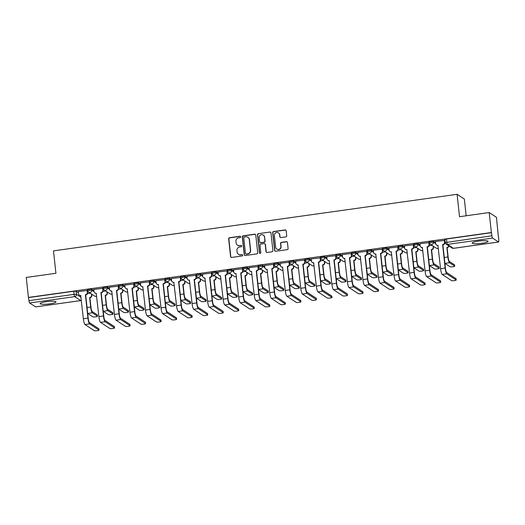 <?xml version="1.0" encoding="UTF-8"?>
<svg xmlns="http://www.w3.org/2000/svg" width="525" height="525" viewBox="0 0 525 525"><rect width="100%" height="100%" fill="white"/><g stroke="black" fill="none" stroke-linecap="round" stroke-linejoin="round"><path stroke-width="0.79" d="M240.667 236.847A0.702 0.682 -56.8 0 0 239.905 236.257L229.523 237.713A1.004 0.971 -56.8 0 0 228.657 238.836L230.58 256.581A1.004 0.971 -56.8 0 0 231.669 257.434L242.051 255.977A0.702 0.682 -56.8 0 0 242.36 254.697A0.702 0.682 -56.8 0 0 241.9 254.599L240.555 254.782A3.216 3.117 -56.8 0 1 237.083 252.066L236.926 250.589A3.216 3.117 -56.8 0 1 239.708 246.993L241.054 246.809A0.702 0.682 -56.8 0 0 241.362 245.529A0.702 0.682 -56.8 0 0 240.903 245.424L239.558 245.615A3.216 3.117 -56.8 0 1 236.093 242.898L235.928 241.421A3.216 3.117 -56.8 0 1 238.711 237.825L240.056 237.635A0.702 0.682 -56.8 0 0 240.667 236.847M240.47 236.44A0.702 0.682 -56.8 0 0 240.122 236.394L229.733 237.851A1.004 0.971 -56.8 0 0 228.867 238.973L230.797 256.725A1.004 0.971 -56.8 0 0 231.118 257.348M242.458 254.776A0.702 0.682 -56.8 0 0 242.11 254.737L240.555 254.782M241.461 245.608A0.702 0.682 -56.8 0 0 241.113 245.562L239.558 245.615M46.39 301.685A7.987 1.273 173.8 0 0 40.097 303.627A7.987 1.273 173.8 0 0 49.685 303.844A7.987 1.273 173.8 0 0 55.978 301.901A7.987 1.273 173.8 0 0 46.39 301.685M478.472 241.119A7.987 1.273 173.8 0 0 472.185 243.062A7.987 1.273 173.8 0 0 481.773 243.285A7.987 1.273 173.8 0 0 488.06 241.343A7.987 1.273 173.8 0 0 478.472 241.119M285.836 236.873A1.004 0.971 -56.8 0 0 286.702 235.751L286.164 230.77A1.004 0.971 -56.8 0 0 285.082 229.924L273.551 231.538A1.004 0.971 -56.8 0 0 272.678 232.667L274.608 250.412A1.004 0.971 -56.8 0 0 275.691 251.265L287.221 249.644A1.004 0.971 -56.8 0 0 288.094 248.522L287.438 242.511A1.004 0.971 -56.8 0 0 286.355 241.657L281.42 242.353A1.004 0.971 -56.8 0 0 280.547 243.475L280.875 246.455A2.691 2.605 -56.8 0 1 276.787 249.073A2.691 2.605 -56.8 0 1 275.645 247.19L274.378 235.502A2.691 2.605 -56.8 0 1 278.46 232.89A2.691 2.605 -56.8 0 1 279.602 234.773L279.818 236.716A1.004 0.971 -56.8 0 0 280.901 237.569L285.836 236.873M28.422 297.432L26.25 277.436L55.919 273.282L53.484 250.878L457.091 194.302L459.526 216.707L489.195 212.546L491.367 232.542L28.422 297.432L28.973 300.681L74.071 294.361L76.486 294.361L81.034 297.334M255.773 235.036A1.004 0.971 -56.8 0 0 254.691 234.183L243.16 235.804A1.004 0.971 -56.8 0 0 242.287 236.926L244.217 254.671A1.004 0.971 -56.8 0 0 245.3 255.524L256.83 253.903A1.004 0.971 -56.8 0 0 257.703 252.781L255.773 235.036M258.353 233.671L269.883 232.057A1.004 0.971 -56.8 0 1 270.966 232.903L272.895 250.655A1.004 0.971 -56.8 0 1 272.029 251.777L267.094 252.466A1.004 0.971 -56.8 0 1 266.004 251.619L265.223 244.42A1.004 0.971 -56.8 0 0 264.141 243.574L260.866 244.027A1.004 0.971 -56.8 0 0 260 245.155L260.813 252.65A0.702 0.682 -56.8 0 1 259.744 253.332A0.702 0.682 -56.8 0 1 259.442 252.84L257.48 234.793A1.004 0.971 -56.8 0 1 258.353 233.671L269.883 232.057M489.195 212.546L496.453 217.298L498.428 237.32M466.167 215.775L464.349 199.054L457.091 194.302M491.367 232.542L491.918 235.791A2.047 0.387 82 0 0 492.562 238.081L498.547 241.999A2.047 0.387 82 0 0 498.612 242.018A2.047 0.387 82 0 0 498.75 240.266L498.625 237.293M28.632 297.57L73.736 291.244L76.145 291.244L78.356 292.688M35.726 306.869A2.047 0.387 -98 0 1 35.667 306.908A2.047 0.387 -98 0 1 35.602 306.889L29.61 302.971A2.047 0.387 -98 0 1 28.973 300.681M87.367 290.496L78.238 291.585M102.9 288.317L93.765 289.406M118.433 286.138L109.298 287.228M133.96 283.966L124.832 285.055M149.494 281.787L140.359 282.877M165.027 279.608L155.892 280.698M180.554 277.436L171.426 278.519M196.088 275.257L186.952 276.347M211.621 273.079L202.486 274.168M227.148 270.9L218.019 271.989M242.681 268.728L233.546 269.817M258.208 266.549L249.08 267.638M273.742 264.37L264.607 265.46M289.275 262.198L280.14 263.281M304.802 260.019L295.673 261.109M320.335 257.841L311.2 258.93M335.869 255.662L326.734 256.751M351.396 253.49L342.267 254.573M366.929 251.311L357.794 252.4M382.462 249.132L373.327 250.222M397.989 246.96L388.861 248.043M413.523 244.781L404.388 245.871M429.056 242.602L419.921 243.692M444.583 240.424L435.455 241.513M429.502 242.839L429.338 241.677L433.361 241.178L435.573 242.622M413.969 245.018L413.805 243.849L417.834 243.351L420.039 244.801M398.436 247.19L398.272 246.028L402.301 245.529L404.512 246.973M382.909 249.368L382.745 248.207L386.767 247.708L388.979 249.152M367.375 251.547L367.211 250.386L371.241 249.88L373.446 251.331M351.842 253.726L351.678 252.558L355.707 252.059L357.919 253.509M336.315 255.898L336.151 254.737L340.174 254.238L342.385 255.682M320.782 258.077L320.618 256.915L324.647 256.417L326.852 257.86M305.248 260.256L305.084 259.088L309.113 258.589L311.325 260.039M289.721 262.428L289.557 261.266L293.58 260.767L295.792 262.211M274.188 264.607L274.024 263.445L278.053 262.946L280.258 264.39M258.661 266.785L258.497 265.624L262.52 265.118L264.731 266.569M243.127 268.964L242.963 267.796L246.986 267.297L249.198 268.748M227.594 271.136L227.43 269.975L231.459 269.476L233.664 270.92M212.067 273.315L211.903 272.153L215.926 271.655L218.137 273.098M196.534 275.494L196.37 274.332L200.399 273.827L202.604 275.277M181 277.666L180.836 276.504L184.866 276.006L187.077 277.449M165.473 279.845L165.309 278.683L169.332 278.184L171.544 279.628M149.94 282.023L149.776 280.862L153.805 280.357L156.01 281.807M134.407 284.202L134.243 283.034L138.272 282.535L140.483 283.986M118.88 286.374L118.716 285.213L122.738 284.714L124.95 286.158M103.346 288.553L103.182 287.392L107.212 286.893L109.417 288.337M87.819 290.732L87.649 289.57L91.678 289.065L93.89 290.515M90.267 293.199L87.452 293.593M491.577 232.68L446.48 239L444.865 239.498L445.207 242.616L491.918 235.791M105.801 291.021L102.985 291.414M121.328 288.848L118.519 289.242M136.861 286.67L134.046 287.063M152.394 284.491L149.579 284.885M167.921 282.312L165.112 282.713M183.455 280.14L180.639 280.534M198.988 277.961L196.173 278.355M214.515 275.783L211.7 276.176M230.048 273.61L227.233 274.004M245.575 271.432L242.767 271.825M261.109 269.253L258.293 269.647M276.642 267.074L273.827 267.468M292.169 264.902L289.36 265.296M307.702 262.723L304.887 263.117M323.236 260.544L320.421 260.938M338.763 258.372L335.954 258.766M354.296 256.193L351.481 256.587M369.83 254.015L367.014 254.408M385.357 251.836L382.548 252.23M400.89 249.664L398.075 250.058M416.423 247.485L413.608 247.879M431.95 245.306L429.135 245.7M445.469 243.416L444.668 243.528M237.457 245.149L237.668 245.287A3.216 3.117 -56.8 0 0 239.774 245.752M238.455 254.317L238.665 254.461A3.216 3.117 -56.8 0 0 240.765 254.927M255.445 234.406A1.004 0.971 -56.8 0 0 254.901 234.321L243.37 235.942A1.004 0.971 -56.8 0 0 242.498 237.064L244.427 254.809A1.004 0.971 -56.8 0 0 244.755 255.439M244.381 237.031A0.702 0.682 -56.8 0 0 243.771 237.818L245.464 253.398A0.702 0.682 -56.8 0 0 246.225 253.988L247.643 253.792A3.216 3.117 -56.8 0 0 250.425 250.195L249.27 239.551A3.216 3.117 -56.8 0 0 245.798 236.834L244.381 237.031M245.766 253.89L245.976 254.028A0.702 0.682 -56.8 0 0 246.435 254.126L246.225 253.988M247.905 237.3L248.115 237.438A3.216 3.117 -56.8 0 1 249.48 239.689L250.635 250.34A3.216 3.117 -56.8 0 1 247.852 253.929L246.435 254.126M270.644 232.273A1.004 0.971 -56.8 0 0 270.093 232.194M264.797 243.718L265.007 243.856A1.004 0.971 -56.8 0 1 265.44 244.558L266.221 251.757A1.004 0.971 -56.8 0 0 266.543 252.387M258.562 233.809A1.004 0.971 -56.8 0 0 257.696 234.931L259.652 252.978A0.702 0.682 -56.8 0 0 259.855 253.391M264.416 236.952A2.691 2.605 -56.8 0 0 260.439 235.075A2.691 2.605 -56.8 0 0 259.186 237.681L259.632 241.802A1.004 0.971 -56.8 0 0 260.715 242.648L263.99 242.189A1.004 0.971 -56.8 0 0 264.863 241.067L264.626 237.09A2.691 2.605 -56.8 0 0 263.484 235.207L263.274 235.069M260.059 242.504L260.269 242.642A1.004 0.971 -56.8 0 0 260.932 242.786L260.715 242.648M264.626 237.09L265.072 241.205A1.004 0.971 -56.8 0 1 264.2 242.327L260.932 242.786M278.46 232.89L278.677 233.028A2.691 2.605 -56.8 0 1 279.818 234.911L280.028 236.86A1.004 0.971 -56.8 0 0 280.357 237.484M276.787 249.073L276.997 249.211A2.691 2.605 -56.8 0 0 281.085 246.593L280.875 246.455M287.116 241.881A1.004 0.971 -56.8 0 0 286.565 241.795L281.63 242.491A1.004 0.971 -56.8 0 0 280.763 243.613L281.085 246.593M285.836 230.147A1.004 0.971 -56.8 0 0 285.292 230.062L273.761 231.676A1.004 0.971 -56.8 0 0 272.888 232.805L274.818 250.55A1.004 0.971 -56.8 0 0 275.146 251.18M87.688 313.432A5.171 0.971 82 0 0 87.708 313.445L92.879 316.831A2.356 0.374 173.8 0 0 95.432 316.857A2.356 0.374 173.8 0 0 97.512 316.253A2.356 0.374 173.8 0 0 97.46 316.188L97.315 314.882A2.356 0.374 -6.2 0 1 97.368 314.947A2.356 0.374 -6.2 0 1 97.335 315.026M91.691 294.131L91.829 295.358A2.047 1.982 123.2 0 1 90.057 297.649L89.631 297.485L90.668 307.033A5.171 0.971 82 0 0 92.288 312.802L97.46 316.188M89.631 297.485L89.782 297.465A2.047 1.982 -56.8 0 0 91.553 295.175L91.422 293.954M97.315 314.882L92.144 311.496A3.839 0.722 -98 0 1 90.943 307.21L89.906 297.668M78.232 291.526L78.461 293.652A2.047 1.982 -56.8 0 0 80.673 295.378L83.363 318.767A5.171 0.971 82 0 0 84.984 324.535L94.382 330.697A2.356 0.374 173.8 0 0 96.941 330.724A2.356 0.374 173.8 0 0 99.015 330.12A2.356 0.374 173.8 0 0 98.963 330.054L98.825 328.748A2.356 0.374 -6.2 0 1 98.871 328.814A2.356 0.374 -6.2 0 1 98.838 328.886M87.36 290.437L87.596 292.589A2.047 1.982 123.2 0 1 85.824 294.879L85.398 294.715L87.944 318.124A5.171 0.971 82 0 0 89.558 323.899L98.963 330.054M98.825 328.748L89.421 322.593A3.839 0.722 -98 0 1 88.22 318.301L85.673 294.899M80.843 295.575A2.047 1.982 123.2 0 1 79.603 295.267L79.328 295.083M85.398 294.715L85.549 294.696A2.047 1.982 -56.8 0 0 87.321 292.405L87.596 292.589M87.091 290.279L87.321 292.405M107.225 291.959L107.356 293.18A2.047 1.982 123.2 0 1 105.584 295.47L105.164 295.312L106.201 304.854A5.171 0.971 82 0 0 107.815 310.629L103.235 311.266A5.171 0.971 82 0 0 103.235 311.266L108.412 314.652A2.356 0.374 173.8 0 0 110.965 314.678A2.356 0.374 173.8 0 0 113.039 314.081A2.356 0.374 173.8 0 0 112.987 314.016L112.849 312.71A2.356 0.374 -6.2 0 1 112.901 312.775A2.356 0.374 -6.2 0 1 112.862 312.848M105.164 295.312L105.308 295.286A2.047 1.982 -56.8 0 0 107.08 293.002L106.949 291.775M112.849 312.71L107.678 309.323A3.839 0.722 -98 0 1 106.47 305.032L105.433 295.49M107.815 310.629L112.987 314.016M118.748 309.081A5.171 0.971 82 0 0 118.768 309.094L123.939 312.48A2.356 0.374 173.8 0 0 126.492 312.506A2.356 0.374 173.8 0 0 128.572 311.902A2.356 0.374 173.8 0 0 128.52 311.837L128.376 310.531A2.356 0.374 -6.2 0 1 128.428 310.597A2.356 0.374 -6.2 0 1 128.395 310.675M122.758 289.78L122.889 291.001A2.047 1.982 123.2 0 1 121.118 293.291L120.691 293.134L121.728 302.676A5.171 0.971 82 0 0 123.349 308.451L128.52 311.837M120.691 293.134L120.842 293.114A2.047 1.982 -56.8 0 0 122.614 290.824L122.482 289.603M128.376 310.531L123.204 307.145A3.839 0.722 -98 0 1 122.003 302.859L120.967 293.311M93.758 289.347L93.995 291.473A2.047 1.982 -56.8 0 0 96.2 293.206L98.897 316.588A5.171 0.971 82 0 0 100.511 322.363L109.915 328.519A2.356 0.374 173.8 0 0 112.468 328.545A2.356 0.374 173.8 0 0 114.548 327.941A2.356 0.374 173.8 0 0 114.496 327.876L114.352 326.57A2.356 0.374 -6.2 0 1 114.404 326.635A2.356 0.374 -6.2 0 1 114.371 326.714M102.893 288.258L103.13 290.41A2.047 1.982 123.2 0 1 101.358 292.701L100.931 292.543L103.471 315.945A5.171 0.971 82 0 0 105.092 321.72L114.496 327.876M114.352 326.57L104.954 320.414A3.839 0.722 -98 0 1 103.747 316.129L101.207 292.72M96.377 293.396A2.047 1.982 123.2 0 1 95.137 293.088L94.861 292.904M100.931 292.543L101.082 292.517A2.047 1.982 -56.8 0 0 102.854 290.233L103.13 290.41M102.624 288.107L102.854 290.233M109.292 287.168L109.522 289.295A2.047 1.982 -56.8 0 0 111.733 291.027L114.424 314.409A5.171 0.971 82 0 0 116.045 320.184L125.449 326.34A2.356 0.374 173.8 0 0 128.002 326.366A2.356 0.374 173.8 0 0 130.075 325.762A2.356 0.374 173.8 0 0 130.029 325.697L129.885 324.391A2.356 0.374 -6.2 0 1 129.938 324.457A2.356 0.374 -6.2 0 1 129.898 324.535M118.427 286.079L118.657 288.232A2.047 1.982 123.2 0 1 116.885 290.522L116.465 290.364L119.004 313.773A5.171 0.971 82 0 0 120.625 319.541L130.029 325.697M129.885 324.391L120.481 318.235A3.839 0.722 -98 0 1 119.28 313.95L116.734 290.542M111.904 291.217A2.047 1.982 123.2 0 1 110.67 290.909L110.394 290.732M116.465 290.364L116.609 290.345A2.047 1.982 -56.8 0 0 118.381 288.054L118.657 288.232M118.151 285.928L118.381 288.054M134.282 306.902A5.171 0.971 82 0 0 134.302 306.915L139.473 310.301A2.356 0.374 173.8 0 0 142.026 310.327A2.356 0.374 173.8 0 0 144.099 309.724A2.356 0.374 173.8 0 0 144.053 309.658L143.909 308.352A2.356 0.374 -6.2 0 1 143.962 308.418A2.356 0.374 -6.2 0 1 143.922 308.497M138.285 287.602L138.423 288.829A2.047 1.982 123.2 0 1 136.651 291.113L136.224 290.955L137.261 300.497A5.171 0.971 82 0 0 138.882 306.272L144.053 309.658M136.224 290.955L136.375 290.935A2.047 1.982 -56.8 0 0 138.147 288.645L138.009 287.424M143.909 308.352L138.738 304.966A3.839 0.722 -98 0 1 137.537 300.681L136.5 291.139M153.818 285.429L153.95 286.65A2.047 1.982 123.2 0 1 152.178 288.94L151.751 288.776L152.788 298.325A5.171 0.971 82 0 0 154.409 304.093L149.828 304.736A5.171 0.971 82 0 0 149.828 304.736L155 308.123A2.356 0.374 173.8 0 0 157.559 308.149A2.356 0.374 173.8 0 0 159.633 307.552A2.356 0.374 173.8 0 0 159.58 307.479L159.442 306.173A2.356 0.374 -6.2 0 1 159.488 306.246A2.356 0.374 -6.2 0 1 159.456 306.318M151.751 288.776L151.902 288.757A2.047 1.982 -56.8 0 0 153.674 286.473L153.543 285.246M159.442 306.173L154.271 302.787A3.839 0.722 -98 0 1 153.064 298.502L152.027 288.96M154.409 304.093L159.58 307.479M165.342 302.551A5.171 0.971 82 0 0 165.362 302.558L170.533 305.944A2.356 0.374 173.8 0 0 173.086 305.977A2.356 0.374 173.8 0 0 175.166 305.373A2.356 0.374 173.8 0 0 175.114 305.307L174.969 304.001A2.356 0.374 -6.2 0 1 175.022 304.067A2.356 0.374 -6.2 0 1 174.989 304.139M169.352 283.251L169.483 284.471A2.047 1.982 123.2 0 1 167.711 286.762L167.285 286.604L168.322 296.146A5.171 0.971 82 0 0 169.942 301.921L175.114 305.307M167.285 286.604L167.436 286.584A2.047 1.982 -56.8 0 0 169.207 284.294L169.076 283.067M174.969 304.001L169.798 300.615A3.839 0.722 -98 0 1 168.597 296.323L167.56 286.781M124.825 284.996L125.055 287.123A2.047 1.982 -56.8 0 0 127.267 288.848L129.957 312.237A5.171 0.971 82 0 0 131.578 318.006L140.976 324.161A2.356 0.374 173.8 0 0 143.535 324.188A2.356 0.374 173.8 0 0 145.609 323.59A2.356 0.374 173.8 0 0 145.556 323.525L145.418 322.219A2.356 0.374 -6.2 0 1 145.464 322.284A2.356 0.374 -6.2 0 1 145.432 322.357M133.954 283.907L134.19 286.059A2.047 1.982 123.2 0 1 132.418 288.343L131.992 288.186L134.538 311.594A5.171 0.971 82 0 0 136.152 317.369L145.556 323.525M145.418 322.219L136.014 316.063A3.839 0.722 -98 0 1 134.813 311.771L132.267 288.369M127.437 289.039A2.047 1.982 123.2 0 1 126.197 288.73L125.921 288.553M131.992 288.186L132.143 288.166A2.047 1.982 -56.8 0 0 133.914 285.876L134.19 286.059M133.685 283.749L133.914 285.876M140.352 282.817L140.588 284.944A2.047 1.982 -56.8 0 0 142.793 286.67L145.484 310.058A5.171 0.971 82 0 0 147.105 315.833L156.509 321.989A2.356 0.374 173.8 0 0 159.062 322.015A2.356 0.374 173.8 0 0 161.142 321.412A2.356 0.374 173.8 0 0 161.09 321.346L160.945 320.04A2.356 0.374 -6.2 0 1 160.998 320.106A2.356 0.374 -6.2 0 1 160.965 320.184M149.487 281.728L149.723 283.881A2.047 1.982 123.2 0 1 147.945 286.171L147.525 286.007L150.065 309.415A5.171 0.971 82 0 0 151.686 315.19L161.09 321.346M160.945 320.04L151.541 313.884A3.839 0.722 -98 0 1 150.34 309.599L147.801 286.191M142.964 286.867A2.047 1.982 123.2 0 1 141.73 286.558L141.455 286.374M147.525 286.007L147.676 285.987A2.047 1.982 -56.8 0 0 149.448 283.703L149.723 283.881M149.218 281.577L149.448 283.703M155.886 280.639L156.115 282.765A2.047 1.982 -56.8 0 0 158.327 284.498L161.018 307.88A5.171 0.971 82 0 0 162.638 313.655L172.043 319.81A2.356 0.374 173.8 0 0 174.595 319.837A2.356 0.374 173.8 0 0 176.669 319.233A2.356 0.374 173.8 0 0 176.617 319.167L176.479 317.861A2.356 0.374 -6.2 0 1 176.531 317.927A2.356 0.374 -6.2 0 1 176.492 318.006M165.021 279.549L165.25 281.702A2.047 1.982 123.2 0 1 163.478 283.992L163.052 283.835L165.598 307.237A5.171 0.971 82 0 0 167.219 313.012L176.617 319.167M176.479 317.861L167.075 311.706A3.839 0.722 -98 0 1 165.874 307.42L163.327 284.012M158.498 284.688A2.047 1.982 123.2 0 1 157.264 284.379L156.988 284.202M163.052 283.835L163.203 283.815A2.047 1.982 -56.8 0 0 164.975 281.525L165.25 281.702M164.745 279.398L164.975 281.525M180.876 300.372A5.171 0.971 82 0 0 180.895 300.385L186.067 303.772A2.356 0.374 173.8 0 0 188.619 303.798A2.356 0.374 173.8 0 0 190.693 303.194A2.356 0.374 173.8 0 0 190.647 303.128L190.503 301.822A2.356 0.374 -6.2 0 1 190.555 301.888A2.356 0.374 -6.2 0 1 190.516 301.967M184.879 281.072L185.017 282.299A2.047 1.982 123.2 0 1 183.238 284.583L182.818 284.425L183.855 293.967A5.171 0.971 82 0 0 185.476 299.742L190.647 303.128M182.818 284.425L182.969 284.406A2.047 1.982 -56.8 0 0 184.741 282.115L184.603 280.895M190.503 301.822L185.332 298.436A3.839 0.722 -98 0 1 184.131 294.151L183.094 284.603M171.419 278.46L171.649 280.586A2.047 1.982 -56.8 0 0 173.854 282.319L176.551 305.707A5.171 0.971 82 0 0 178.165 311.476L187.569 317.632A2.356 0.374 173.8 0 0 190.129 317.658A2.356 0.374 173.8 0 0 192.202 317.061A2.356 0.374 173.8 0 0 192.15 316.988L192.012 315.683A2.356 0.374 -6.2 0 1 192.058 315.755A2.356 0.374 -6.2 0 1 192.025 315.827M180.548 277.377L180.784 279.53A2.047 1.982 123.2 0 1 179.012 281.813L178.585 281.656L181.132 305.064A5.171 0.971 82 0 0 182.746 310.833L192.15 316.988M192.012 315.683L182.608 309.527A3.839 0.722 -98 0 1 181.401 305.242L178.861 281.833M174.031 282.509A2.047 1.982 123.2 0 1 172.791 282.201L172.515 282.023M178.585 281.656L178.736 281.636A2.047 1.982 -56.8 0 0 180.508 279.346L180.784 279.53M180.278 277.22L180.508 279.346M200.412 278.893L200.543 280.12A2.047 1.982 123.2 0 1 198.772 282.411L198.345 282.247L199.382 291.795A5.171 0.971 82 0 0 201.003 297.563L196.422 298.207A5.171 0.971 82 0 0 196.422 298.207L201.593 301.593A2.356 0.374 173.8 0 0 204.153 301.619A2.356 0.374 173.8 0 0 206.227 301.015A2.356 0.374 173.8 0 0 206.174 300.95L206.036 299.644A2.356 0.374 -6.2 0 1 206.082 299.709A2.356 0.374 -6.2 0 1 206.049 299.788M198.345 282.247L198.496 282.227A2.047 1.982 -56.8 0 0 200.268 279.937L200.137 278.716M206.036 299.644L200.865 296.257A3.839 0.722 -98 0 1 199.657 291.972L198.621 282.43M201.003 297.563L206.174 300.95M186.946 276.288L187.176 278.414A2.047 1.982 -56.8 0 0 189.387 280.14L192.078 303.529A5.171 0.971 82 0 0 193.699 309.297L203.103 315.459A2.356 0.374 173.8 0 0 205.656 315.486A2.356 0.374 173.8 0 0 207.736 314.882A2.356 0.374 173.8 0 0 207.683 314.816L207.539 313.51A2.356 0.374 -6.2 0 1 207.592 313.576A2.356 0.374 -6.2 0 1 207.559 313.648M196.081 275.198L196.317 277.351A2.047 1.982 123.2 0 1 194.539 279.641L194.119 279.477L196.658 302.886A5.171 0.971 82 0 0 198.279 308.661L207.683 314.816M207.539 313.51L198.135 307.355A3.839 0.722 -98 0 1 196.934 303.063L194.394 279.661M189.558 280.33A2.047 1.982 123.2 0 1 188.324 280.028L188.048 279.845M194.119 279.477L194.263 279.457A2.047 1.982 -56.8 0 0 196.042 277.167L196.317 277.351M195.805 275.041L196.042 277.167M211.936 296.015A5.171 0.971 82 0 0 211.956 296.028L217.127 299.414A2.356 0.374 173.8 0 0 219.68 299.44A2.356 0.374 173.8 0 0 221.76 298.843A2.356 0.374 173.8 0 0 221.707 298.771L221.563 297.465A2.356 0.374 -6.2 0 1 221.616 297.537A2.356 0.374 -6.2 0 1 221.583 297.609M215.946 276.721L216.077 277.942A2.047 1.982 123.2 0 1 214.305 280.232L213.878 280.074L214.915 289.616A5.171 0.971 82 0 0 216.536 295.385L221.707 298.771M213.878 280.074L214.029 280.048A2.047 1.982 -56.8 0 0 215.801 277.764L215.67 276.537M221.563 297.465L216.392 294.079A3.839 0.722 -98 0 1 215.191 289.793L214.154 280.252M202.479 274.109L202.709 276.235A2.047 1.982 -56.8 0 0 204.921 277.968L207.611 301.35A5.171 0.971 82 0 0 209.232 307.125L218.636 313.281A2.356 0.374 173.8 0 0 221.189 313.307A2.356 0.374 173.8 0 0 223.263 312.703A2.356 0.374 173.8 0 0 223.21 312.637L223.073 311.332A2.356 0.374 -6.2 0 1 223.125 311.397A2.356 0.374 -6.2 0 1 223.086 311.476M211.614 273.02L211.844 275.172A2.047 1.982 123.2 0 1 210.072 277.463L209.646 277.305L212.192 300.707A5.171 0.971 82 0 0 213.813 306.482L223.21 312.637M223.073 311.332L213.668 305.176A3.839 0.722 -98 0 1 212.468 300.891L209.921 277.482M205.091 278.158A2.047 1.982 123.2 0 1 203.857 277.85L203.582 277.666M209.646 277.305L209.797 277.279A2.047 1.982 -56.8 0 0 211.568 274.995L211.844 275.172M211.339 272.869L211.568 274.995M227.469 293.842A5.171 0.971 82 0 0 227.489 293.856L232.66 297.242A2.356 0.374 173.8 0 0 235.213 297.268A2.356 0.374 173.8 0 0 237.287 296.664A2.356 0.374 173.8 0 0 237.241 296.599L237.097 295.293A2.356 0.374 -6.2 0 1 237.149 295.358A2.356 0.374 -6.2 0 1 237.11 295.437M231.473 274.542L231.61 275.763A2.047 1.982 123.2 0 1 229.832 278.053L229.412 277.896L230.449 287.438A5.171 0.971 82 0 0 232.063 293.213L237.241 296.599M229.412 277.896L229.556 277.876A2.047 1.982 -56.8 0 0 231.335 275.586L231.197 274.358M237.097 295.293L231.925 291.907A3.839 0.722 -98 0 1 230.724 287.621L229.688 278.073M218.013 271.93L218.243 274.057A2.047 1.982 -56.8 0 0 220.448 275.789L223.145 299.171A5.171 0.971 82 0 0 224.759 304.946L234.163 311.102A2.356 0.374 173.8 0 0 236.716 311.128A2.356 0.374 173.8 0 0 238.796 310.524A2.356 0.374 173.8 0 0 238.744 310.459L238.599 309.153A2.356 0.374 -6.2 0 1 238.652 309.218A2.356 0.374 -6.2 0 1 238.619 309.297M227.141 270.841L227.377 272.993A2.047 1.982 123.2 0 1 225.606 275.284L225.179 275.126L227.719 298.535A5.171 0.971 82 0 0 229.34 304.303L238.744 310.459M238.599 309.153L229.202 302.997A3.839 0.722 -98 0 1 227.994 298.712L225.455 275.303M220.625 275.979A2.047 1.982 123.2 0 1 219.384 275.671L219.109 275.494M225.179 275.126L225.33 275.107A2.047 1.982 -56.8 0 0 227.102 272.816L227.377 272.993M226.872 270.69L227.102 272.816M247.006 272.363L247.137 273.591A2.047 1.982 123.2 0 1 245.365 275.874L244.939 275.717L245.976 285.259A5.171 0.971 82 0 0 247.597 291.034L243.016 291.677A5.171 0.971 82 0 0 243.016 291.677L248.187 295.063A2.356 0.374 173.8 0 0 250.747 295.089A2.356 0.374 173.8 0 0 252.82 294.486A2.356 0.374 173.8 0 0 252.768 294.42L252.63 293.114A2.356 0.374 -6.2 0 1 252.676 293.18A2.356 0.374 -6.2 0 1 252.643 293.258M244.939 275.717L245.09 275.697A2.047 1.982 -56.8 0 0 246.862 273.407L246.73 272.186M252.63 293.114L247.452 289.728A3.839 0.722 -98 0 1 246.251 285.442L245.214 275.901M247.597 291.034L252.768 294.42M233.54 269.752L233.769 271.878A2.047 1.982 -56.8 0 0 235.981 273.61L238.672 296.999A5.171 0.971 82 0 0 240.293 302.767L249.697 308.923A2.356 0.374 173.8 0 0 252.249 308.949A2.356 0.374 173.8 0 0 254.323 308.352A2.356 0.374 173.8 0 0 254.277 308.287L254.133 306.981A2.356 0.374 -6.2 0 1 254.185 307.046A2.356 0.374 -6.2 0 1 254.146 307.118M242.675 268.669L242.904 270.821A2.047 1.982 123.2 0 1 241.132 273.105L240.713 272.947L243.252 296.356A5.171 0.971 82 0 0 244.873 302.124L254.277 308.287M254.133 306.981L244.729 300.818A3.839 0.722 -98 0 1 243.528 296.533L240.988 273.131M236.152 273.801A2.047 1.982 123.2 0 1 234.918 273.492L234.642 273.315M240.713 272.947L240.857 272.928A2.047 1.982 -56.8 0 0 242.635 270.637L242.904 270.821M242.399 268.511L242.635 270.637M258.53 289.485A5.171 0.971 82 0 0 258.549 289.498L263.721 292.884A2.356 0.374 173.8 0 0 266.273 292.911A2.356 0.374 173.8 0 0 268.354 292.307A2.356 0.374 173.8 0 0 268.301 292.241L268.157 290.935A2.356 0.374 -6.2 0 1 268.209 291.001A2.356 0.374 -6.2 0 1 268.177 291.08M262.539 270.185L262.671 271.412A2.047 1.982 123.2 0 1 260.899 273.702L260.472 273.538L261.509 283.087A5.171 0.971 82 0 0 263.13 288.855L268.301 292.241M260.472 273.538L260.623 273.518A2.047 1.982 -56.8 0 0 262.395 271.235L262.264 270.007M268.157 290.935L262.986 287.549A3.839 0.722 -98 0 1 261.785 283.264L260.748 273.722M249.073 267.579L249.303 269.706A2.047 1.982 -56.8 0 0 251.514 271.432L254.205 294.82A5.171 0.971 82 0 0 255.826 300.595L265.223 306.751A2.356 0.374 173.8 0 0 267.783 306.777A2.356 0.374 173.8 0 0 269.857 306.173A2.356 0.374 173.8 0 0 269.804 306.108L269.666 304.802A2.356 0.374 -6.2 0 1 269.712 304.868A2.356 0.374 -6.2 0 1 269.679 304.946M258.202 266.49L258.438 268.642A2.047 1.982 123.2 0 1 256.666 270.933L256.239 270.769L258.786 294.177A5.171 0.971 82 0 0 260.407 299.952L269.804 306.108M269.666 304.802L260.262 298.646A3.839 0.722 -98 0 1 259.061 294.361L256.515 270.952M251.685 271.628A2.047 1.982 123.2 0 1 250.445 271.32L250.176 271.136M256.239 270.769L256.39 270.749A2.047 1.982 -56.8 0 0 258.162 268.465L258.438 268.642M257.933 266.339L258.162 268.465M274.063 287.306A5.171 0.971 82 0 0 274.083 287.319L279.254 290.706A2.356 0.374 173.8 0 0 281.807 290.738A2.356 0.374 173.8 0 0 283.881 290.135A2.356 0.374 173.8 0 0 283.828 290.069L283.69 288.763A2.356 0.374 -6.2 0 1 283.743 288.829A2.356 0.374 -6.2 0 1 283.703 288.901M278.066 268.012L278.197 269.233A2.047 1.982 123.2 0 1 276.426 271.523L276.006 271.366L277.043 280.908A5.171 0.971 82 0 0 278.657 286.683L283.828 290.069M276.006 271.366L276.15 271.346A2.047 1.982 -56.8 0 0 277.928 269.056L277.791 267.829M283.69 288.763L278.519 285.377A3.839 0.722 -98 0 1 277.318 281.085L276.281 271.543M264.6 265.401L264.836 267.527A2.047 1.982 -56.8 0 0 267.041 269.259L269.738 292.642A5.171 0.971 82 0 0 271.353 298.417L280.757 304.572A2.356 0.374 173.8 0 0 283.31 304.598A2.356 0.374 173.8 0 0 285.39 303.995A2.356 0.374 173.8 0 0 285.338 303.929L285.193 302.623A2.356 0.374 -6.2 0 1 285.246 302.689A2.356 0.374 -6.2 0 1 285.213 302.767M273.735 264.311L273.971 266.464A2.047 1.982 123.2 0 1 272.199 268.754L271.773 268.597L274.312 291.998A5.171 0.971 82 0 0 275.933 297.773L285.338 303.929M285.193 302.623L275.796 296.467A3.839 0.722 -98 0 1 274.588 292.182L272.048 268.774M267.218 269.45A2.047 1.982 123.2 0 1 265.978 269.141L265.702 268.964M271.773 268.597L271.924 268.57A2.047 1.982 -56.8 0 0 273.696 266.287L273.971 266.464M273.466 264.16L273.696 266.287M293.6 265.834L293.731 267.061A2.047 1.982 123.2 0 1 291.959 269.345L291.533 269.187L292.569 278.729A5.171 0.971 82 0 0 294.19 284.504L289.61 285.147A5.171 0.971 82 0 0 289.61 285.147L294.781 288.533A2.356 0.374 173.8 0 0 297.34 288.56A2.356 0.374 173.8 0 0 299.414 287.956A2.356 0.374 173.8 0 0 299.362 287.89L299.224 286.584A2.356 0.374 -6.2 0 1 299.27 286.65A2.356 0.374 -6.2 0 1 299.237 286.729M291.533 269.187L291.683 269.168A2.047 1.982 -56.8 0 0 293.455 266.877L293.324 265.657M299.224 286.584L294.046 283.198A3.839 0.722 -98 0 1 292.845 278.913L291.808 269.364M294.19 284.504L299.362 287.89M280.133 263.222L280.363 265.348A2.047 1.982 -56.8 0 0 282.575 267.081L285.265 290.469A5.171 0.971 82 0 0 286.886 296.238L296.29 302.393A2.356 0.374 173.8 0 0 298.843 302.42A2.356 0.374 173.8 0 0 300.917 301.822A2.356 0.374 173.8 0 0 300.871 301.75L300.727 300.444A2.356 0.374 -6.2 0 1 300.779 300.517A2.356 0.374 -6.2 0 1 300.74 300.589M289.268 262.139L289.498 264.292A2.047 1.982 123.2 0 1 287.726 266.575L287.306 266.418L289.846 289.826A5.171 0.971 82 0 0 291.467 295.595L300.871 301.75M300.727 300.444L291.322 294.289A3.839 0.722 -98 0 1 290.122 290.003L287.575 266.595M282.745 267.271A2.047 1.982 123.2 0 1 281.512 266.963L281.236 266.785M287.306 266.418L287.451 266.398A2.047 1.982 -56.8 0 0 289.229 264.108L289.498 264.292M288.993 261.982L289.229 264.108M305.123 282.955A5.171 0.971 82 0 0 305.143 282.968L310.314 286.355A2.356 0.374 173.8 0 0 312.867 286.381A2.356 0.374 173.8 0 0 314.947 285.777A2.356 0.374 173.8 0 0 314.895 285.712L314.751 284.406A2.356 0.374 -6.2 0 1 314.803 284.471A2.356 0.374 -6.2 0 1 314.77 284.55M309.127 263.655L309.264 264.882A2.047 1.982 123.2 0 1 307.493 267.173L307.066 267.008L308.103 276.557A5.171 0.971 82 0 0 309.724 282.325L314.895 285.712M307.066 267.008L307.217 266.989A2.047 1.982 -56.8 0 0 308.989 264.698L308.858 263.478M314.751 284.406L309.579 281.019A3.839 0.722 -98 0 1 308.378 276.734L307.342 267.192M295.667 261.05L295.897 263.176A2.047 1.982 -56.8 0 0 298.108 264.902L300.799 288.291A5.171 0.971 82 0 0 302.42 294.059L311.817 300.215A2.356 0.374 173.8 0 0 314.377 300.248A2.356 0.374 173.8 0 0 316.45 299.644A2.356 0.374 173.8 0 0 316.398 299.578L316.26 298.272A2.356 0.374 -6.2 0 1 316.306 298.338A2.356 0.374 -6.2 0 1 316.273 298.41M304.795 259.96L305.032 262.113A2.047 1.982 123.2 0 1 303.26 264.397L302.833 264.239L305.379 287.647A5.171 0.971 82 0 0 306.994 293.423L316.398 299.578M316.26 298.272L306.856 292.117A3.839 0.722 -98 0 1 305.655 287.825L303.109 264.423M298.279 265.092A2.047 1.982 123.2 0 1 297.038 264.79L296.763 264.607M302.833 264.239L302.984 264.219A2.047 1.982 -56.8 0 0 304.756 261.929L305.032 262.113M304.526 259.803L304.756 261.929M320.657 280.777A5.171 0.971 82 0 0 320.67 280.79L325.848 284.176A2.356 0.374 173.8 0 0 328.401 284.202A2.356 0.374 173.8 0 0 330.474 283.605A2.356 0.374 173.8 0 0 330.422 283.533L330.284 282.227A2.356 0.374 -6.2 0 1 330.337 282.299A2.356 0.374 -6.2 0 1 330.297 282.371M324.66 261.483L324.791 262.703A2.047 1.982 123.2 0 1 323.019 264.994L322.599 264.836L323.636 274.378A5.171 0.971 82 0 0 325.251 280.147L330.422 283.533M322.599 264.836L322.744 264.81A2.047 1.982 -56.8 0 0 324.516 262.526L324.384 261.299M330.284 282.227L325.113 278.841A3.839 0.722 -98 0 1 323.905 274.555L322.868 265.013M311.194 258.871L311.43 260.997A2.047 1.982 -56.8 0 0 313.635 262.73L316.326 286.112A5.171 0.971 82 0 0 317.947 291.887L327.351 298.043A2.356 0.374 173.8 0 0 329.903 298.069A2.356 0.374 173.8 0 0 331.984 297.465A2.356 0.374 173.8 0 0 331.931 297.399L331.787 296.093A2.356 0.374 -6.2 0 1 331.839 296.159A2.356 0.374 -6.2 0 1 331.807 296.238M320.329 257.782L320.565 259.934A2.047 1.982 123.2 0 1 318.793 262.224L318.367 262.067L320.906 285.469A5.171 0.971 82 0 0 322.527 291.244L331.931 297.399M331.787 296.093L322.383 289.938A3.839 0.722 -98 0 1 321.182 285.652L318.642 262.244M313.812 262.92A2.047 1.982 123.2 0 1 312.572 262.612L312.296 262.428M318.367 262.067L318.517 262.041A2.047 1.982 -56.8 0 0 320.289 259.757L320.565 259.934M320.06 257.631L320.289 259.757M340.193 259.304L340.325 260.525A2.047 1.982 123.2 0 1 338.553 262.815L338.126 262.658L339.163 272.199A5.171 0.971 82 0 0 340.784 277.974L336.203 278.618A5.171 0.971 82 0 0 336.203 278.618L341.375 282.004A2.356 0.374 173.8 0 0 343.928 282.03A2.356 0.374 173.8 0 0 346.008 281.426A2.356 0.374 173.8 0 0 345.955 281.361L345.811 280.055A2.356 0.374 -6.2 0 1 345.863 280.12A2.356 0.374 -6.2 0 1 345.831 280.192M338.126 262.658L338.277 262.638A2.047 1.982 -56.8 0 0 340.049 260.348L339.918 259.12M345.811 280.055L340.64 276.668A3.839 0.722 -98 0 1 339.439 272.383L338.402 262.835M340.784 277.974L345.955 281.361M326.727 256.692L326.957 258.818A2.047 1.982 -56.8 0 0 329.168 260.551L331.859 283.933A5.171 0.971 82 0 0 333.48 289.708L342.884 295.864A2.356 0.374 173.8 0 0 345.437 295.89A2.356 0.374 173.8 0 0 347.511 295.286A2.356 0.374 173.8 0 0 347.465 295.221L347.32 293.915A2.356 0.374 -6.2 0 1 347.373 293.98A2.356 0.374 -6.2 0 1 347.333 294.059M335.862 255.603L336.092 257.755A2.047 1.982 123.2 0 1 334.32 260.046L333.9 259.888L336.44 283.297A5.171 0.971 82 0 0 338.061 289.065L347.465 295.221M347.32 293.915L337.916 287.759A3.839 0.722 -98 0 1 336.715 283.474L334.169 260.065M329.339 260.741A2.047 1.982 123.2 0 1 328.105 260.433L327.83 260.256M333.9 259.888L334.044 259.868A2.047 1.982 -56.8 0 0 335.816 257.578L336.092 257.755M335.587 255.452L335.816 257.578M351.717 276.426A5.171 0.971 82 0 0 351.737 276.439L356.908 279.825A2.356 0.374 173.8 0 0 359.461 279.851A2.356 0.374 173.8 0 0 361.535 279.248A2.356 0.374 173.8 0 0 361.489 279.182L361.344 277.876A2.356 0.374 -6.2 0 1 361.397 277.942A2.356 0.374 -6.2 0 1 361.358 278.02M355.72 257.125L355.858 258.353A2.047 1.982 123.2 0 1 354.08 260.636L353.66 260.479L354.697 270.021A5.171 0.971 82 0 0 356.317 275.796L361.489 279.182M353.66 260.479L353.811 260.459A2.047 1.982 -56.8 0 0 355.583 258.169L355.445 256.948M361.344 277.876L356.173 274.49A3.839 0.722 -98 0 1 354.972 270.204L353.935 260.662M342.261 254.513L342.49 256.64A2.047 1.982 -56.8 0 0 344.702 258.372L347.392 281.761A5.171 0.971 82 0 0 349.013 287.529L358.411 293.685A2.356 0.374 173.8 0 0 360.97 293.711A2.356 0.374 173.8 0 0 363.044 293.114A2.356 0.374 173.8 0 0 362.992 293.042L362.854 291.736A2.356 0.374 -6.2 0 1 362.9 291.808A2.356 0.374 -6.2 0 1 362.867 291.88M351.389 253.431L351.625 255.583A2.047 1.982 123.2 0 1 349.853 257.867L349.427 257.709L351.973 281.118A5.171 0.971 82 0 0 353.587 286.886L362.992 293.042M362.854 291.736L353.45 285.58A3.839 0.722 -98 0 1 352.249 281.295L349.702 257.893M344.873 258.562A2.047 1.982 123.2 0 1 343.632 258.254L343.357 258.077M349.427 257.709L349.578 257.69A2.047 1.982 -56.8 0 0 351.35 255.399L351.625 255.583M351.12 253.273L351.35 255.399M367.251 274.247A5.171 0.971 82 0 0 367.264 274.26L372.435 277.646A2.356 0.374 173.8 0 0 374.994 277.673A2.356 0.374 173.8 0 0 377.068 277.069A2.356 0.374 173.8 0 0 377.016 277.003L376.878 275.697A2.356 0.374 -6.2 0 1 376.924 275.763A2.356 0.374 -6.2 0 1 376.891 275.842M371.254 254.947L371.385 256.174A2.047 1.982 123.2 0 1 369.613 258.464L369.187 258.3L370.223 267.848A5.171 0.971 82 0 0 371.844 273.617L377.016 277.003M369.187 258.3L369.337 258.28A2.047 1.982 -56.8 0 0 371.109 255.997L370.978 254.769M376.878 275.697L371.707 272.311A3.839 0.722 -98 0 1 370.499 268.026L369.462 258.484M357.788 252.341L358.024 254.468A2.047 1.982 -56.8 0 0 360.229 256.193L362.919 279.582A5.171 0.971 82 0 0 364.54 285.357L373.944 291.513A2.356 0.374 173.8 0 0 376.497 291.539A2.356 0.374 173.8 0 0 378.577 290.935A2.356 0.374 173.8 0 0 378.525 290.87L378.381 289.564A2.356 0.374 -6.2 0 1 378.433 289.629A2.356 0.374 -6.2 0 1 378.4 289.708M366.923 251.252L367.159 253.404A2.047 1.982 123.2 0 1 365.38 255.695L364.96 255.531L367.5 278.939A5.171 0.971 82 0 0 369.121 284.714L378.525 290.87M378.381 289.564L368.977 283.408A3.839 0.722 -98 0 1 367.776 279.123L365.236 255.714M360.399 256.39A2.047 1.982 123.2 0 1 359.166 256.082L358.89 255.898M364.96 255.531L365.111 255.511A2.047 1.982 -56.8 0 0 366.883 253.221L367.159 253.404M366.653 251.094L366.883 253.221M386.787 252.774L386.918 253.995A2.047 1.982 123.2 0 1 385.147 256.285L384.72 256.128L385.757 265.67A5.171 0.971 82 0 0 387.378 271.445L382.797 272.081A5.171 0.971 82 0 0 382.797 272.081L387.968 275.467A2.356 0.374 173.8 0 0 390.521 275.494A2.356 0.374 173.8 0 0 392.602 274.897A2.356 0.374 173.8 0 0 392.549 274.831L392.405 273.525A2.356 0.374 -6.2 0 1 392.457 273.591A2.356 0.374 -6.2 0 1 392.424 273.663M384.72 256.128L384.871 256.108A2.047 1.982 -56.8 0 0 386.643 253.818L386.512 252.591M392.405 273.525L387.233 270.139A3.839 0.722 -98 0 1 386.033 265.847L384.996 256.305M387.378 271.445L392.549 274.831M373.321 250.162L373.551 252.289A2.047 1.982 -56.8 0 0 375.762 254.021L378.453 277.403A5.171 0.971 82 0 0 380.074 283.178L389.478 289.334A2.356 0.374 173.8 0 0 392.031 289.36A2.356 0.374 173.8 0 0 394.104 288.757A2.356 0.374 173.8 0 0 394.052 288.691L393.914 287.385A2.356 0.374 -6.2 0 1 393.967 287.451A2.356 0.374 -6.2 0 1 393.927 287.529M382.456 249.073L382.686 251.226A2.047 1.982 123.2 0 1 380.914 253.516L380.487 253.358L383.033 276.76A5.171 0.971 82 0 0 384.654 282.535L394.052 288.691M393.914 287.385L384.51 281.229A3.839 0.722 -98 0 1 383.309 276.944L380.763 253.536M375.933 254.212A2.047 1.982 123.2 0 1 374.699 253.903L374.423 253.719M380.487 253.358L380.638 253.332A2.047 1.982 -56.8 0 0 382.41 251.048L382.686 251.226M382.18 248.922L382.41 251.048M398.311 269.896A5.171 0.971 82 0 0 398.331 269.909L403.502 273.295A2.356 0.374 173.8 0 0 406.055 273.322A2.356 0.374 173.8 0 0 408.128 272.718A2.356 0.374 173.8 0 0 408.083 272.652L407.938 271.346A2.356 0.374 -6.2 0 1 407.991 271.412A2.356 0.374 -6.2 0 1 407.951 271.491M402.314 250.596L402.452 251.823A2.047 1.982 123.2 0 1 400.673 254.107L400.253 253.949L401.29 263.491A5.171 0.971 82 0 0 402.911 269.266L408.083 272.652M400.253 253.949L400.404 253.929A2.047 1.982 -56.8 0 0 402.176 251.639L402.038 250.418M407.938 271.346L402.767 267.96A3.839 0.722 -98 0 1 401.566 263.675L400.529 254.126M388.854 247.984L389.084 250.11A2.047 1.982 -56.8 0 0 391.289 251.843L393.986 275.225A5.171 0.971 82 0 0 395.601 281L405.005 287.155A2.356 0.374 173.8 0 0 407.564 287.182A2.356 0.374 173.8 0 0 409.638 286.584A2.356 0.374 173.8 0 0 409.585 286.512L409.441 285.206A2.356 0.374 -6.2 0 1 409.493 285.272A2.356 0.374 -6.2 0 1 409.461 285.351M397.983 246.901L398.219 249.047A2.047 1.982 123.2 0 1 396.447 251.337L396.021 251.18L398.567 274.588A5.171 0.971 82 0 0 400.181 280.357L409.585 286.512M409.441 285.206L400.043 279.051A3.839 0.722 -98 0 1 398.836 274.765L396.296 251.357M391.466 252.033A2.047 1.982 123.2 0 1 390.226 251.724L389.95 251.547M396.021 251.18L396.172 251.16A2.047 1.982 -56.8 0 0 397.943 248.87L398.219 249.047M397.714 246.743L397.943 248.87M413.838 267.717A5.171 0.971 82 0 0 413.858 267.73L419.029 271.117A2.356 0.374 173.8 0 0 421.588 271.143A2.356 0.374 173.8 0 0 423.662 270.539A2.356 0.374 173.8 0 0 423.609 270.473L423.472 269.168A2.356 0.374 -6.2 0 1 423.517 269.233A2.356 0.374 -6.2 0 1 423.485 269.312M417.848 248.417L417.979 249.644A2.047 1.982 123.2 0 1 416.207 251.934L415.78 251.77L416.817 261.319A5.171 0.971 82 0 0 418.438 267.087L423.609 270.473M415.78 251.77L415.931 251.751A2.047 1.982 -56.8 0 0 417.703 249.46L417.572 248.24M423.472 269.168L418.3 265.781A3.839 0.722 -98 0 1 417.093 261.496L416.056 251.954M404.381 245.812L404.611 247.938A2.047 1.982 -56.8 0 0 406.822 249.664L409.513 273.053A5.171 0.971 82 0 0 411.134 278.821L420.538 284.977A2.356 0.374 173.8 0 0 423.091 285.009A2.356 0.374 173.8 0 0 425.165 284.406A2.356 0.374 173.8 0 0 425.119 284.34L424.974 283.034A2.356 0.374 -6.2 0 1 425.027 283.1A2.356 0.374 -6.2 0 1 424.988 283.172M413.516 244.722L413.752 246.875A2.047 1.982 123.2 0 1 411.974 249.158L411.554 249.001L414.094 272.409A5.171 0.971 82 0 0 415.715 278.184L425.119 284.34M424.974 283.034L415.57 276.878A3.839 0.722 -98 0 1 414.369 272.587L411.83 249.185M406.993 249.854A2.047 1.982 123.2 0 1 405.759 249.546L405.484 249.368M411.554 249.001L411.698 248.981A2.047 1.982 -56.8 0 0 413.477 246.691L413.752 246.875M413.241 244.565L413.477 246.691M433.381 246.245L433.512 247.465A2.047 1.982 123.2 0 1 431.74 249.756L431.314 249.598L432.351 259.14A5.171 0.971 82 0 0 433.972 264.908L429.391 265.552A5.171 0.971 82 0 0 429.391 265.552L434.562 268.938A2.356 0.374 173.8 0 0 437.115 268.964A2.356 0.374 173.8 0 0 439.195 268.367A2.356 0.374 173.8 0 0 439.143 268.295L438.998 266.989A2.356 0.374 -6.2 0 1 439.051 267.061A2.356 0.374 -6.2 0 1 439.018 267.133M431.314 249.598L431.465 249.572A2.047 1.982 -56.8 0 0 433.237 247.288L433.105 246.061M438.998 266.989L433.827 263.603A3.839 0.722 -98 0 1 432.626 259.317L431.589 249.775M433.972 264.908L439.143 268.295M419.915 243.633L420.144 245.759A2.047 1.982 -56.8 0 0 422.356 247.485L425.047 270.874A5.171 0.971 82 0 0 426.667 276.649L436.072 282.804A2.356 0.374 173.8 0 0 438.624 282.831A2.356 0.374 173.8 0 0 440.698 282.227A2.356 0.374 173.8 0 0 440.646 282.161L440.508 280.855A2.356 0.374 -6.2 0 1 440.56 280.921A2.356 0.374 -6.2 0 1 440.521 281M429.05 242.543L429.279 244.696A2.047 1.982 123.2 0 1 427.508 246.986L427.081 246.822L429.627 270.231A5.171 0.971 82 0 0 431.248 276.006L440.646 282.161M440.508 280.855L431.104 274.7A3.839 0.722 -98 0 1 429.903 270.414L427.357 247.006M422.527 247.682A2.047 1.982 123.2 0 1 421.293 247.373L421.017 247.19M427.081 246.822L427.232 246.802A2.047 1.982 -56.8 0 0 429.004 244.519L429.279 244.696M428.774 242.393L429.004 244.519M444.905 263.366A5.171 0.971 82 0 0 444.924 263.379L450.096 266.766A2.356 0.374 173.8 0 0 452.648 266.792A2.356 0.374 173.8 0 0 454.722 266.188A2.356 0.374 173.8 0 0 454.676 266.123L454.532 264.817A2.356 0.374 -6.2 0 1 454.584 264.882A2.356 0.374 -6.2 0 1 454.545 264.954M449 245.989A2.047 1.982 123.2 0 1 447.267 247.577L446.847 247.419L447.884 256.961A5.171 0.971 82 0 0 449.498 262.736L454.676 266.123M446.847 247.419L446.992 247.4A2.047 1.982 -56.8 0 0 448.724 245.812M454.532 264.817L449.361 261.43A3.839 0.722 -98 0 1 448.16 257.145L447.123 247.597M435.448 241.454L435.678 243.58A2.047 1.982 -56.8 0 0 437.883 245.313L440.58 268.695A5.171 0.971 82 0 0 442.194 274.47L451.598 280.626A2.356 0.374 173.8 0 0 454.151 280.652A2.356 0.374 173.8 0 0 456.232 280.048A2.356 0.374 173.8 0 0 456.179 279.983L456.035 278.677A2.356 0.374 -6.2 0 1 456.087 278.742A2.356 0.374 -6.2 0 1 456.054 278.821M444.577 240.365L444.813 242.517A2.047 1.982 123.2 0 1 443.041 244.808L442.614 244.65L445.154 268.058A5.171 0.971 82 0 0 446.775 273.827L456.179 279.983M456.035 278.677L446.637 272.521A3.839 0.722 -98 0 1 445.43 268.236L442.89 244.827M438.06 245.503A2.047 1.982 123.2 0 1 436.82 245.195L436.544 245.018M442.614 244.65L442.765 244.63A2.047 1.982 -56.8 0 0 444.537 242.34L444.813 242.517M444.308 240.214L444.537 242.34M492.562 238.081L447.458 244.401L453.442 248.318L498.547 241.999M76.145 291.244L76.486 294.361A2.047 1.982 -56.8 0 1 74.714 296.645L29.61 302.971M35.602 306.889L80.699 300.569L74.714 296.645A2.047 0.387 -98 0 1 74.071 294.361L73.736 291.244M433.361 241.178L433.479 242.281L435.697 243.731M417.834 243.351L417.952 244.46L420.164 245.91M402.301 245.529L402.419 246.632L404.637 248.082M386.767 247.708L386.892 248.811L389.104 250.261M371.241 249.88L371.359 250.989L373.57 252.44M355.707 252.059L355.825 253.162L358.043 254.618M340.174 254.238L340.298 255.34L342.51 256.791M324.647 256.417L324.765 257.519L326.983 258.969M309.113 258.589L309.232 259.698L311.45 261.148M293.58 260.767L293.705 261.87L295.916 263.32M278.053 262.946L278.171 264.049L280.389 265.499M262.52 265.118L262.638 266.228L264.856 267.678M246.986 267.297L247.111 268.406L249.323 269.857M231.459 269.476L231.577 270.578L233.796 272.029M215.926 271.655L216.044 272.757L218.262 274.207M200.399 273.827L200.517 274.936L202.729 276.386M184.866 276.006L184.984 277.108L187.202 278.558M169.332 278.184L169.457 279.287L171.668 280.737M153.805 280.357L153.923 281.466L156.142 282.916M138.272 282.535L138.39 283.644L140.608 285.095M122.738 284.714L122.863 285.817L125.075 287.267M107.212 286.893L107.33 287.995L109.548 289.446M91.678 289.065L91.796 290.174L94.014 291.624M87.773 290.673L91.796 290.174A2.047 1.982 123.2 0 1 88.686 292.162A2.047 2.047 0 0 1 87.773 290.673M96.672 296.166A2.047 1.982 123.2 0 1 96.009 296.382A2.047 1.982 -56.8 0 1 94.671 296.08A2.047 2.047 0 0 0 96.679 296.218M103.3 288.494L107.33 287.995A2.047 1.982 123.2 0 1 104.219 289.99A2.047 2.047 0 0 1 103.3 288.494M118.834 286.315L122.863 285.817A2.047 1.982 123.2 0 1 119.746 287.812A2.047 2.047 0 0 1 118.834 286.315M134.367 284.143L138.39 283.644A2.047 1.982 123.2 0 1 135.279 285.633A2.047 2.047 0 0 1 134.367 284.143M149.894 281.964L153.923 281.466A2.047 1.982 123.2 0 1 150.813 283.454A2.047 2.047 0 0 1 149.894 281.964M165.428 279.786L169.457 279.287A2.047 1.982 123.2 0 1 166.34 281.282A2.047 2.047 0 0 1 165.428 279.786M180.961 277.613L184.984 277.108A2.047 1.982 123.2 0 1 181.873 279.103A2.047 2.047 0 0 1 180.961 277.613M196.488 275.435L200.517 274.936A2.047 1.982 123.2 0 1 197.407 276.924A2.047 2.047 0 0 1 196.488 275.435M212.021 273.256L216.044 272.757A2.047 1.982 123.2 0 1 212.933 274.746A2.047 2.047 0 0 1 212.021 273.256M227.555 271.077L231.577 270.578A2.047 1.982 123.2 0 1 228.467 272.573A2.047 2.047 0 0 1 227.555 271.077M243.082 268.905L247.111 268.406A2.047 1.982 123.2 0 1 243.994 270.395A2.047 2.047 0 0 1 243.082 268.905M258.615 266.726L262.638 266.228A2.047 1.982 123.2 0 1 259.527 268.216A2.047 2.047 0 0 1 258.615 266.726M274.142 264.548L278.171 264.049A2.047 1.982 123.2 0 1 275.061 266.044A2.047 2.047 0 0 1 274.142 264.548M289.675 262.375L293.705 261.87A2.047 1.982 123.2 0 1 290.588 263.865A2.047 2.047 0 0 1 289.675 262.375M305.209 260.197L309.232 259.698A2.047 1.982 123.2 0 1 306.121 261.686A2.047 2.047 0 0 1 305.209 260.197M320.736 258.018L324.765 257.519A2.047 1.982 123.2 0 1 321.654 259.507A2.047 2.047 0 0 1 320.736 258.018M336.269 255.839L340.298 255.34A2.047 1.982 123.2 0 1 337.181 257.335A2.047 2.047 0 0 1 336.269 255.839M351.803 253.667L355.825 253.162A2.047 1.982 123.2 0 1 352.715 255.157A2.047 2.047 0 0 1 351.803 253.667M367.329 251.488L371.359 250.989A2.047 1.982 123.2 0 1 368.248 252.978A2.047 2.047 0 0 1 367.329 251.488M382.863 249.309L386.892 248.811A2.047 1.982 123.2 0 1 383.775 250.806A2.047 2.047 0 0 1 382.863 249.309M398.396 247.137L402.419 246.632A2.047 1.982 123.2 0 1 399.308 248.627A2.047 2.047 0 0 1 398.396 247.137M413.923 244.958L417.952 244.46A2.047 1.982 123.2 0 1 414.842 246.448A2.047 2.047 0 0 1 413.923 244.958M429.457 242.78L433.479 242.281A2.047 1.982 123.2 0 1 430.369 244.269A2.047 2.047 0 0 1 429.457 242.78M112.206 293.987A2.047 1.982 123.2 0 1 111.543 294.203A2.047 1.982 -56.8 0 1 110.204 293.908A2.047 2.047 0 0 0 112.212 294.039M127.739 291.815A2.047 1.982 123.2 0 1 127.076 292.025A2.047 1.982 -56.8 0 1 125.737 291.729A2.047 2.047 0 0 0 127.746 291.861M143.266 289.636A2.047 1.982 123.2 0 1 142.603 289.846A2.047 1.982 -56.8 0 1 141.264 289.551A2.047 2.047 0 0 0 143.273 289.688M158.799 287.457A2.047 1.982 123.2 0 1 158.137 287.674A2.047 1.982 -56.8 0 1 156.798 287.378A2.047 2.047 0 0 0 158.806 287.51M174.333 285.278A2.047 1.982 123.2 0 1 173.67 285.495A2.047 1.982 -56.8 0 1 172.325 285.2A2.047 2.047 0 0 0 174.333 285.331M189.86 283.106A2.047 1.982 123.2 0 1 189.197 283.316A2.047 1.982 -56.8 0 1 187.858 283.021A2.047 2.047 0 0 0 189.866 283.152M205.393 280.928A2.047 1.982 123.2 0 1 204.73 281.144A2.047 1.982 -56.8 0 1 203.392 280.842A2.047 2.047 0 0 0 205.4 280.98M220.927 278.749A2.047 1.982 123.2 0 1 220.264 278.965A2.047 1.982 -56.8 0 1 218.918 278.67A2.047 2.047 0 0 0 220.927 278.801M236.453 276.577A2.047 1.982 123.2 0 1 235.791 276.787A2.047 1.982 -56.8 0 1 234.452 276.491A2.047 2.047 0 0 0 236.46 276.623M251.987 274.398A2.047 1.982 123.2 0 1 251.324 274.608A2.047 1.982 -56.8 0 1 249.985 274.312A2.047 2.047 0 0 0 251.993 274.444M267.514 272.219A2.047 1.982 123.2 0 1 266.851 272.436A2.047 1.982 -56.8 0 1 265.512 272.14A2.047 2.047 0 0 0 267.52 272.272M283.047 270.04A2.047 1.982 123.2 0 1 282.384 270.257A2.047 1.982 -56.8 0 1 281.046 269.962A2.047 2.047 0 0 0 283.054 270.093M298.581 267.868A2.047 1.982 123.2 0 1 297.918 268.078A2.047 1.982 -56.8 0 1 296.579 267.783A2.047 2.047 0 0 0 298.587 267.914M314.108 265.689A2.047 1.982 123.2 0 1 313.445 265.906A2.047 1.982 -56.8 0 1 312.106 265.604A2.047 2.047 0 0 0 314.114 265.742M329.641 263.511A2.047 1.982 123.2 0 1 328.978 263.727A2.047 1.982 -56.8 0 1 327.639 263.432A2.047 2.047 0 0 0 329.647 263.563M345.174 261.338A2.047 1.982 123.2 0 1 344.512 261.548A2.047 1.982 -56.8 0 1 343.173 261.253A2.047 2.047 0 0 0 345.181 261.384M360.701 259.16A2.047 1.982 123.2 0 1 360.038 259.37A2.047 1.982 -56.8 0 1 358.7 259.074A2.047 2.047 0 0 0 360.708 259.206M376.235 256.981A2.047 1.982 123.2 0 1 375.572 257.197A2.047 1.982 -56.8 0 1 374.233 256.902A2.047 2.047 0 0 0 376.241 257.033M391.768 254.802A2.047 1.982 123.2 0 1 391.105 255.019A2.047 1.982 -56.8 0 1 389.76 254.723A2.047 2.047 0 0 0 391.768 254.855M407.295 252.63A2.047 1.982 123.2 0 1 406.632 252.84A2.047 1.982 -56.8 0 1 405.293 252.545A2.047 2.047 0 0 0 407.302 252.676M422.828 250.451A2.047 1.982 123.2 0 1 422.166 250.668A2.047 1.982 -56.8 0 1 420.827 250.366A2.047 2.047 0 0 0 422.835 250.504M438.362 248.273A2.047 1.982 123.2 0 1 437.699 248.489A2.047 1.982 -56.8 0 1 436.354 248.194A2.047 2.047 0 0 0 438.362 248.325M446.48 239L446.814 242.117A2.047 0.387 -98 0 0 447.458 244.401A2.047 1.982 123.2 0 1 446.119 244.105L452.104 248.023A2.047 2.047 0 0 0 453.508 248.338A2.047 0.387 82 0 0 453.567 248.305M445.252 242.668L445.207 242.616A2.047 2.047 0 0 0 446.119 244.105M498.612 242.018L453.508 248.338A2.047 0.387 82 0 1 453.442 248.318A2.047 1.982 123.2 0 1 452.104 248.023M81.362 300.353A2.047 1.982 -56.8 0 1 80.699 300.569A2.047 0.387 82 0 0 80.765 300.582A2.047 0.387 82 0 0 80.83 300.543M87.045 307.538L90.668 307.033M87.708 313.445L92.288 312.802M87.944 318.124L83.363 318.767M89.558 323.899L84.984 324.535M102.578 305.36L106.201 304.854M118.112 303.181L121.728 302.676M118.768 309.094L123.349 308.451M103.471 315.945L98.897 316.588M105.092 321.72L100.511 322.363M119.004 313.773L114.424 314.409M120.625 319.541L116.045 320.184M133.639 301.009L137.261 300.497M134.302 306.915L138.882 306.272M149.172 298.83L152.788 298.325M164.706 296.651L168.322 296.146M165.362 302.558L169.942 301.921M134.538 311.594L129.957 312.237M136.152 317.369L131.578 318.006M150.065 309.415L145.484 310.058M151.686 315.19L147.105 315.833M165.598 307.237L161.018 307.88M167.219 313.012L162.638 313.655M180.232 294.479L183.855 293.967M180.895 300.385L185.476 299.742M181.132 305.064L176.551 305.707M182.746 310.833L178.165 311.476M195.766 292.3L199.382 291.795M196.658 302.886L192.078 303.529M198.279 308.661L193.699 309.297M211.299 290.122L214.915 289.616M211.956 296.028L216.536 295.385M212.192 300.707L207.611 301.35M213.813 306.482L209.232 307.125M226.826 287.943L230.449 287.438M227.489 293.856L232.063 293.213M227.719 298.535L223.145 299.171M229.34 304.303L224.759 304.946M242.36 285.771L245.976 285.259M243.252 296.356L238.672 296.999M244.873 302.124L240.293 302.767M257.887 283.592L261.509 283.087M258.549 289.498L263.13 288.855M258.786 294.177L254.205 294.82M260.407 299.952L255.826 300.595M273.42 281.413L277.043 280.908M274.083 287.319L278.657 286.683M274.312 291.998L269.738 292.642M275.933 297.773L271.353 298.417M288.953 279.241L292.569 278.729M289.846 289.826L285.265 290.469M291.467 295.595L286.886 296.238M304.48 277.062L308.103 276.557M305.143 282.968L309.724 282.325M305.379 287.647L300.799 288.291M306.994 293.423L302.42 294.059M320.014 274.883L323.636 274.378M320.67 280.79L325.251 280.147M320.906 285.469L316.326 286.112M322.527 291.244L317.947 291.887M335.547 272.705L339.163 272.199M336.44 283.297L331.859 283.933M338.061 289.065L333.48 289.708M351.074 270.533L354.697 270.021M351.737 276.439L356.317 275.796M351.973 281.118L347.392 281.761M353.587 286.886L349.013 287.529M366.608 268.354L370.223 267.848M367.264 274.26L371.844 273.617M367.5 278.939L362.919 279.582M369.121 284.714L364.54 285.357M382.141 266.175L385.757 265.67M383.033 276.76L378.453 277.403M384.654 282.535L380.074 283.178M397.668 264.003L401.29 263.491M398.331 269.909L402.911 269.266M398.567 274.588L393.986 275.225M400.181 280.357L395.601 281M413.201 261.824L416.817 261.319M413.858 267.73L418.438 267.087M414.094 272.409L409.513 273.053M415.715 278.184L411.134 278.821M428.735 259.645L432.351 259.14M429.627 270.231L425.047 270.874M431.248 276.006L426.667 276.649M444.262 257.467L447.884 256.961M444.924 263.379L449.498 262.736M445.154 268.058L440.58 268.695M446.775 273.827L442.194 274.47M94.671 296.08L88.686 292.162M110.204 293.908L104.219 289.99M125.737 291.729L119.746 287.812M141.264 289.551L135.279 285.633M156.798 287.378L150.813 283.454M172.325 285.2L166.34 281.282M187.858 283.021L181.873 279.103M203.392 280.842L197.407 276.924M218.918 278.67L212.933 274.746M234.452 276.491L228.467 272.573M249.985 274.312L243.994 270.395M265.512 272.14L259.527 268.216M281.046 269.962L275.061 266.044M296.579 267.783L290.588 263.865M312.106 265.604L306.121 261.686M327.639 263.432L321.654 259.507M343.173 261.253L337.181 257.335M358.7 259.074L352.715 255.157M374.233 256.902L368.248 252.978M389.76 254.723L383.775 250.806M405.293 252.545L399.308 248.627M420.827 250.366L414.842 246.448M436.354 248.194L430.369 244.269M35.667 306.908L80.765 300.582A2.047 2.047 0 0 0 81.368 300.405M97.512 316.253L97.368 314.947M99.015 330.12L98.871 328.814M113.039 314.081L112.901 312.775M128.572 311.902L128.428 310.597M114.548 327.941L114.404 326.635M130.075 325.762L129.938 324.457M144.099 309.724L143.962 308.418M159.633 307.552L159.488 306.246M175.166 305.373L175.022 304.067M145.609 323.59L145.464 322.284M161.142 321.412L160.998 320.106M176.669 319.233L176.531 317.927M190.693 303.194L190.555 301.888M192.202 317.061L192.058 315.755M206.227 301.015L206.082 299.709M207.736 314.882L207.592 313.576M221.76 298.843L221.616 297.537M223.263 312.703L223.125 311.397M237.287 296.664L237.149 295.358M238.796 310.524L238.652 309.218M252.82 294.486L252.676 293.18M254.323 308.352L254.185 307.046M268.354 292.307L268.209 291.001M269.857 306.173L269.712 304.868M283.881 290.135L283.743 288.829M285.39 303.995L285.246 302.689M299.414 287.956L299.27 286.65M300.917 301.822L300.779 300.517M314.947 285.777L314.803 284.471M316.45 299.644L316.306 298.338M330.474 283.605L330.337 282.299M331.984 297.465L331.839 296.159M346.008 281.426L345.863 280.12M347.511 295.286L347.373 293.98M361.535 279.248L361.397 277.942M363.044 293.114L362.9 291.808M377.068 277.069L376.924 275.763M378.577 290.935L378.433 289.629M392.602 274.897L392.457 273.591M394.104 288.757L393.967 287.451M408.128 272.718L407.991 271.412M409.638 286.584L409.493 285.272M423.662 270.539L423.517 269.233M425.165 284.406L425.027 283.1M439.195 268.367L439.051 267.061M440.698 282.227L440.56 280.921M454.722 266.188L454.584 264.882M456.232 280.048L456.087 278.742"/></g></svg>
